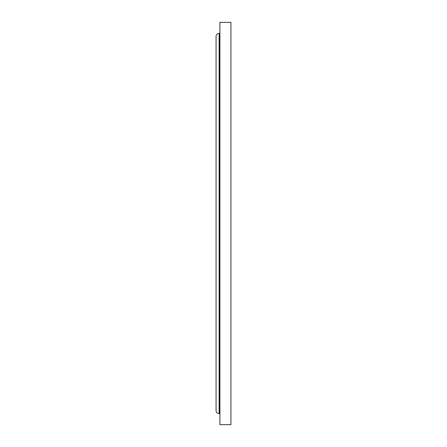 <?xml version="1.0" encoding="UTF-8"?>
<svg xmlns="http://www.w3.org/2000/svg" width="447" height="447" viewBox="0 0 447 447"><rect width="100%" height="100%" fill="white"/><g stroke="black" fill="none" stroke-linecap="round" stroke-linejoin="round"><path stroke-width="0.67" d="M230.931 424.65L230.931 22.35L219.913 22.35L219.913 424.65L230.931 424.65M219.913 32.854A0.514 0.514 0 0 1 219.399 33.369L219.142 33.369A3.073 3.073 0 0 0 216.069 36.442L216.069 410.558A3.073 3.073 0 0 0 219.142 413.631L219.142 33.369M219.913 414.146A0.514 0.514 0 0 0 219.399 413.631L219.142 413.631M219.399 413.631L219.399 33.369"/></g></svg>
